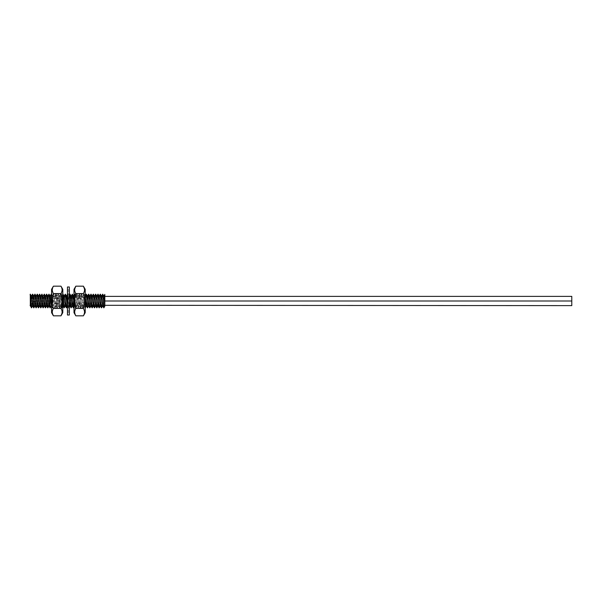 <?xml version="1.0" encoding="UTF-8"?>
<svg xmlns="http://www.w3.org/2000/svg" width="602" height="602" viewBox="0 0 602 602"><rect width="100%" height="100%" fill="white"/><g stroke="black" fill="none" stroke-linecap="round" stroke-linejoin="round"><path stroke-width="0.45" stroke-dasharray="3.01 2.26" d="M104.823 305.297L104.823 294.416M104.823 305.628L51.448 305.628L51.448 296.372L50.169 298.509L30.1 298.509L30.1 303.491L30.1 298.509L59.756 298.509L59.756 300.88L59.756 298.509M104.823 296.372L104.823 301L104.823 296.372L51.448 296.372L51.448 305.628L50.169 303.491L50.169 298.509L50.169 303.491L30.1 303.491L30.1 302.302L30.1 303.491L59.756 303.491L59.756 302.302L59.756 303.491M30.1 294.431L30.1 305.244M31.439 307.833C31.831 308.186 32.215 293.776 32.606 294.167C32.245 293.806 31.868 308.216 31.47 307.833M33.772 307.833C34.163 308.216 34.547 293.806 34.939 294.167M33.825 296.176L32.576 305.801M31.492 296.184L30.235 305.801M102.686 294.167C102.295 293.761 101.911 308.186 101.512 307.833M101.482 307.833C101.873 308.247 102.257 293.784 102.649 294.167M100.346 294.167C99.955 293.784 99.571 308.247 99.18 307.833M99.149 307.833C99.533 308.292 99.924 293.723 100.316 294.167M96.809 307.833C97.193 308.322 97.592 293.686 97.983 294.167M98.013 294.167C97.629 293.723 97.231 308.292 96.847 307.833M95.68 294.167C95.297 293.686 94.898 308.322 94.514 307.833M94.476 307.833C94.86 308.344 95.266 293.648 95.643 294.167M93.34 294.167C92.964 293.648 92.557 308.344 92.174 307.833M92.144 307.833C92.527 308.292 92.926 293.693 93.31 294.167M91.007 294.167C90.624 293.693 90.225 308.292 89.841 307.833M89.871 296.199L88.667 305.839L89.818 307.833C90.21 308.006 90.586 293.738 90.977 294.167M87.471 307.833L88.336 296.372M88.366 296.372L87.568 307.742M86.342 294.167C85.951 293.776 85.567 308.224 85.175 307.833C84.784 308.269 84.393 293.708 84.002 294.167C83.61 293.821 83.226 308.232 82.835 307.833C82.451 308.329 82.053 293.663 81.669 294.167C81.278 293.799 80.894 308.201 80.502 307.833C80.119 308.337 79.72 293.671 79.336 294.167L78.17 307.833C77.786 308.307 77.387 293.708 77.003 294.167C76.604 293.768 76.228 308.201 75.829 307.833L75.829 307.833C76.191 308.262 76.574 293.776 76.966 294.167L78.2 296.199L77.033 305.801L75.867 296.199L74.701 305.801L74.001 300.15M85.206 307.803L85.138 307.833C85.529 308.232 85.913 293.821 86.304 294.167M75.769 296.199L76.966 294.167C77.357 293.776 77.748 308.262 78.132 307.833C78.523 308.201 78.907 293.768 79.298 294.167C79.69 293.708 80.081 308.307 80.465 307.833L81.639 294.167C82.022 293.671 82.421 308.337 82.805 307.833C83.196 308.201 83.58 293.799 83.971 294.167L85.206 296.199L84.039 305.801L82.873 296.199L81.699 305.801L80.435 296.199L79.268 305.801L78.2 296.199M84.039 305.801L82.835 307.833L81.601 305.801M82.775 296.199L83.971 294.167C84.355 293.663 84.754 308.329 85.138 307.833L83.941 305.801M80.435 296.199L81.639 294.167L82.873 296.199M81.699 305.801L80.502 307.833L79.268 305.801M79.366 305.801L78.17 307.833L76.936 305.801M78.102 296.199L79.298 294.167L80.533 296.199M77.033 305.801L75.829 307.833C75.446 308.262 75.054 293.776 74.663 294.167L74.663 294.167C74.272 293.776 73.888 308.262 73.497 307.833C73.85 308.307 74.249 293.708 74.633 294.167C75.024 293.768 75.408 308.201 75.799 307.833L74.603 305.801M74.001 295.228L74.701 294.197L75.867 296.199M71.126 307.833L72.3 294.167C71.947 293.708 71.548 308.307 71.164 307.833M69.998 294.167L68.831 307.833C68.432 308.201 68.056 293.799 67.657 294.167C67.281 293.663 66.875 308.329 66.491 307.833M69.328 306.975L67.462 306.975L67.462 305.026L67.462 312.092L67.462 306.975L69.328 306.975L69.328 310.339L69.328 305.026L68.794 307.833C69.177 308.329 69.576 293.663 69.96 294.167M66.461 307.833C66.845 308.269 67.243 293.708 67.627 294.167L68.861 296.199L67.462 305.274M67.462 294.423L67.627 294.167C68.018 293.821 68.402 308.232 68.794 307.833L68.756 307.803M65.325 294.167C64.941 293.708 64.549 308.269 64.158 307.833M64.128 307.833C64.519 308.216 64.903 293.761 65.294 294.167M62.992 294.167C62.6 293.761 62.217 308.216 61.825 307.833C61.434 308.247 61.043 293.723 60.659 294.167L59.493 307.833C59.101 308.292 58.71 293.693 58.319 294.167C57.927 293.814 57.544 308.224 57.152 307.833C56.776 308.344 56.37 293.648 55.986 294.167C55.595 293.784 55.211 308.194 54.82 307.833C54.436 308.322 54.037 293.686 53.653 294.167C53.262 293.761 52.878 308.186 52.487 307.833L51.584 295.868M64.188 296.199L63.022 305.801L61.788 307.833L62.954 294.167M60.689 305.801L59.455 307.833C59.846 308.224 60.23 293.814 60.621 294.167L61.855 296.199L60.689 305.801L59.523 296.199L58.356 305.801L57.19 296.199L56.016 305.801L54.752 296.199L53.586 305.801L52.494 296.169L51.253 305.801L52.449 307.833L53.683 305.801M59.425 296.199L60.621 294.167C61.005 293.693 61.404 308.292 61.788 307.833L60.591 305.801M52.449 307.833C52.841 308.224 53.224 293.776 53.616 294.167L53.646 294.182C54.029 294.408 54.406 308.284 54.782 307.833C55.181 308.186 55.565 293.761 55.956 294.167L57.19 296.199M56.016 305.801L54.82 307.833L53.586 305.801M54.752 296.199L55.956 294.167C56.34 293.686 56.739 308.322 57.122 307.833L58.356 305.801M55.918 305.801L57.122 307.833C57.514 308.194 57.897 293.784 58.289 294.167L59.523 296.199M57.085 296.199L58.289 294.167C58.672 293.648 59.071 308.344 59.455 307.833L58.259 305.801M52.419 296.199L53.616 294.167L54.85 296.199M48.98 294.167C48.589 293.753 48.205 308.277 47.814 307.833M47.784 307.833C48.168 308.322 48.566 293.693 48.95 294.167M51.32 294.167C50.922 293.776 50.545 308.224 50.147 307.833M50.116 307.833C50.5 308.277 50.892 293.753 51.283 294.167M46.647 294.167C46.264 293.693 45.865 308.322 45.481 307.833M45.443 307.833C45.827 308.344 46.234 293.648 46.617 294.167M43.111 307.833C43.494 308.314 43.893 293.678 44.277 294.167M44.315 294.167C43.931 293.648 43.525 308.344 43.148 307.833M41.974 294.167C41.598 293.678 41.192 308.314 40.808 307.833M40.778 307.833C41.169 308.254 41.561 293.723 41.944 294.167M39.642 294.167C39.258 293.723 38.867 308.254 38.475 307.833M38.445 307.833C38.837 308.224 39.22 293.776 39.612 294.167M37.309 294.167C36.918 293.776 36.534 308.224 36.143 307.833M36.105 307.833C36.496 308.239 36.88 293.821 37.271 294.167M34.976 294.167C34.577 293.821 34.201 308.239 33.81 307.833M103.868 296.176L102.618 305.801M101.542 296.192L100.293 305.808M99.202 296.184L97.96 305.816M104.823 294.792L103.83 307.825M103.89 307.795L104.823 295.078M51.584 296.297L52.419 307.803M96.877 296.199L95.613 305.801M94.544 296.199L93.28 305.801M92.211 296.199L90.94 305.801M87.538 296.199L86.274 305.801M73.527 296.199L72.263 305.801M71.194 296.199L69.93 305.801M69.328 300.15L68.861 296.199M66.529 296.199L65.257 305.801M62.789 305.274L61.855 296.199M50.184 296.199L48.92 305.801M47.844 296.199L46.58 305.801M45.511 296.199L44.247 305.801M43.178 296.199L41.914 305.801M40.846 296.199L39.574 305.801M38.505 296.199L37.241 305.801M36.173 296.199L34.908 305.801M67.462 315.012L67.462 286.988M67.462 293.701L67.462 290.164L67.462 294.709L67.462 293.701L69.328 293.701L69.328 289.908L69.328 294.709L69.328 293.701L67.462 293.701M67.462 291.661L67.462 295.025L67.462 291.661L69.328 291.661L69.328 299.397L69.328 291.661L69.328 294.709L69.328 291.661L67.462 291.661M67.462 296.974L67.462 299.397L67.462 296.974L69.328 296.974L67.462 296.974M67.462 298.622L67.462 303.378L67.462 298.622L69.328 298.622L69.328 305.026L69.328 298.622L69.328 299.397L69.328 298.622L67.462 298.622M67.462 302.603L67.462 305.026L67.462 302.603L69.328 302.603L67.462 302.603M67.462 290.164L69.328 290.164L67.462 290.164M69.328 315.012L69.328 286.988M69.328 310.339L69.328 307.291L69.328 310.339L67.462 310.339L69.328 310.339M69.328 308.299L69.328 312.092L69.328 308.299L67.462 308.299L69.328 308.299M67.462 299.397L69.328 299.397L67.462 299.397M67.462 305.026L69.328 305.026L67.462 305.026M67.462 307.291L69.328 307.291L67.462 307.291M67.462 294.709L69.328 294.709L67.462 294.709M69.328 303.378L67.462 303.378L69.328 303.378M69.328 295.025L67.462 295.025L69.328 295.025M69.328 311.836L67.462 311.836L69.328 311.836M75.822 315.824L74.678 312.37L75.438 309.135M75.822 308.412L83.385 308.412C84.912 303.468 84.912 298.524 83.385 293.588L75.822 293.588C74.294 298.524 74.294 303.468 75.822 308.412M83.385 315.824L84.528 312.37L83.768 309.135M83.783 292.835L84.175 291.887M84.393 291.135L84.408 288.689M85.206 312.671L85.206 289.329M74.001 312.671L74.001 289.329M75.423 292.835L75.024 291.887M74.814 291.135L74.799 288.689M74.001 301L74.001 293.994L74.001 301M85.206 301L85.206 293.994L85.206 301M60.975 286.176L62.111 289.63L61.359 292.865M60.975 293.588L53.405 293.588C51.885 298.532 51.885 303.476 53.405 308.412L60.975 308.412C62.495 303.476 62.495 298.532 60.975 293.588M53.405 286.176L52.261 289.63L53.021 292.865M53.006 309.165L52.615 310.113M52.397 310.865L52.389 313.311M51.584 289.329L51.584 312.671M62.789 289.329L62.789 312.671M61.374 309.165L61.765 310.113M61.976 310.865L61.991 313.311M62.789 301L62.789 308.006L62.789 301M51.584 301L51.584 308.006L51.584 301M104.703 298.69L104.703 297.501L104.703 298.69M571.9 299.871L571.9 297.501M571.78 305.628L571.78 296.372M104.823 298.69L104.823 297.501L104.823 298.69M571.78 298.69L571.78 297.501L571.78 298.69M104.703 303.31L104.703 304.499L104.703 303.31M571.9 304.499L571.9 302.129M104.823 303.31L104.823 301L104.823 303.31M571.78 303.31L571.78 302.129L571.78 303.31M59.756 302.302L59.756 301.12L59.756 302.302M30.1 302.302L30.1 301.12L30.1 302.302M80.773 305.65L79.622 304.296L78.471 305.65M71.728 300.661L69.433 300.661M62.691 295.875L61.539 297.373L60.388 295.875M53.646 294.182L52.494 296.169L51.584 294.596M51.358 294.212L52.517 296.199M74.001 306.997L74.701 305.801M67.462 306.2L67.695 305.801M30.1 306.207L30.333 305.801M68.763 296.199L69.328 295.228M67.597 305.801L68.763 307.803M61.758 296.199L62.924 294.197M67.462 289.908L69.328 289.908M67.462 312.092L69.328 312.092M74.001 295.161L85.206 295.161M74.001 306.839L85.206 306.839M74.001 293.994L85.206 293.994M74.001 308.006L85.206 308.006M62.789 306.839L51.584 306.839M62.789 295.161L51.584 295.161M62.789 308.006L51.584 308.006M62.789 293.994L51.584 293.994M59.756 300.88L30.1 300.88M59.756 301.12L30.1 301.12"/><path stroke-width="0.9" d="M104.823 294.792L104.823 306.192L103.868 296.176M30.333 305.801L30.273 294.167C30.657 293.708 31.056 308.307 31.439 307.833L31.47 307.833C31.093 308.352 30.687 293.648 30.303 294.167L30.1 294.867M30.1 305.244L31.522 307.772M32.561 294.205L32.606 294.167C32.99 293.648 33.388 308.352 33.772 307.833L32.636 294.167L33.84 296.207M30.303 294.167L31.5 296.199L32.576 305.801L33.772 307.833M33.742 296.199L34.939 294.167L36.143 307.833C35.751 308.269 35.36 293.708 34.976 294.167L34.939 294.167M36.105 307.833L34.908 305.801L33.825 296.176M101.452 296.199L102.716 294.197L103.853 307.833L104.823 306.185M101.557 307.788L101.512 307.833C101.128 308.277 100.737 293.753 100.346 294.167L100.316 294.167C100.707 293.776 101.091 308.224 101.482 307.833L101.512 307.833M99.232 307.772L99.18 307.833C98.788 308.224 98.404 293.776 98.013 294.167L99.18 307.833M96.809 307.833L95.643 294.167C96.042 293.784 96.418 308.194 96.809 307.833L95.613 305.801L94.544 296.199L93.31 294.167C93.701 293.814 94.085 308.224 94.476 307.833L94.514 307.833C94.115 308.194 93.739 293.784 93.34 294.167M96.779 296.199L97.983 294.167M95.71 305.801L94.514 307.833M94.446 296.199L95.643 294.167M93.378 305.801L92.174 307.833C91.782 308.224 91.406 293.814 91.007 294.167L90.977 294.167C91.369 293.791 91.752 308.232 92.144 307.833L92.174 307.833M92.114 296.199L93.31 294.167M91.037 305.801L89.841 307.833C89.45 308.232 89.066 293.791 88.675 294.167L88.637 294.167C89.028 293.761 89.412 308.216 89.811 307.833L89.841 307.833M89.773 296.199L90.977 294.167M88.652 305.869L87.508 307.833C87.117 308.216 86.733 293.761 86.342 294.167L86.304 294.167C86.688 293.708 87.087 308.269 87.471 307.833L88.705 305.801M88.336 296.372L88.637 294.167M88.66 294.175L88.366 296.372M85.206 307.803L86.372 305.801M85.108 296.199L86.304 294.167M74.001 306.997L73.497 307.833C73.105 308.201 72.722 293.768 72.33 294.167L72.33 294.167C72.691 293.776 73.068 308.186 73.467 307.833L72.263 305.801L71.194 296.199L69.96 294.167C70.359 293.799 70.735 308.201 71.126 307.833L71.164 307.833C70.765 308.186 70.389 293.776 69.998 294.167M72.36 305.801L71.164 307.833M71.096 296.199L72.368 294.197L73.527 296.199L74.001 300.15M69.328 295.228L69.96 294.167M67.695 305.801L66.491 307.833C66.1 308.232 65.723 293.821 65.325 294.167L65.294 294.167C65.686 293.776 66.069 308.224 66.461 307.833L66.491 307.833M65.355 305.801L64.158 307.833C63.767 308.224 63.383 293.776 62.992 294.167L62.954 294.167C63.345 293.723 63.737 308.247 64.128 307.833L64.158 307.833M64.09 296.199L65.294 294.167M47.746 296.199L48.98 294.167C49.372 293.784 49.763 308.247 50.147 307.833L51.351 305.801M49.018 305.801L47.814 307.833C47.423 308.186 47.039 293.761 46.647 294.167L46.617 294.167C47.009 293.784 47.385 308.194 47.784 307.833L47.814 307.833M50.086 296.199L51.245 294.197L51.584 294.596L51.358 294.212M48.95 294.167C49.341 293.761 49.725 308.186 50.116 307.833L50.147 307.833M46.678 305.801L45.481 307.833C45.09 308.194 44.706 293.784 44.315 294.167L45.481 307.833M45.413 296.199L46.617 294.167M43.111 307.833L41.944 294.167C42.336 293.814 42.719 308.239 43.111 307.833L41.914 305.801L40.846 296.199L39.612 294.167C40.003 293.761 40.387 308.216 40.778 307.833L40.808 307.833C40.417 308.239 40.041 293.814 39.642 294.167M43.081 296.199L44.277 294.167M44.345 305.801L43.148 307.833M42.012 305.801L40.808 307.833M40.748 296.199L41.944 294.167M39.672 305.801L38.475 307.833C38.084 308.216 37.7 293.761 37.309 294.167L37.271 294.167C37.663 293.708 38.054 308.269 38.445 307.833L38.475 307.833M38.408 296.199L39.612 294.167M37.339 305.801L36.143 307.833M36.075 296.199L37.271 294.167M35.006 305.801L33.81 307.833M103.83 307.825L102.618 305.801L101.55 296.199L100.346 294.167M100.293 305.808L99.21 296.199L98.013 294.167M97.96 305.816L96.877 296.199L95.68 294.167M97.945 305.801L99.149 307.833M100.286 305.801L101.482 307.833M103.785 307.803L102.649 294.167M94.476 307.833L93.28 305.801L92.211 296.199L91.007 294.167M88.675 294.167L89.871 296.199L90.94 305.801L92.144 307.833M86.342 294.167L87.538 296.199L88.607 305.801L89.811 307.833M85.206 296.207L86.274 305.801L87.471 307.833M69.328 300.15L69.93 305.801L71.126 307.833M67.462 305.274L66.529 296.199L65.325 294.167M62.992 294.167L64.188 296.199L65.257 305.801L66.461 307.833M62.789 305.274L64.128 307.833M51.283 294.167L51.584 296.297M51.584 295.868L51.351 294.197M51.584 306.373L50.184 296.199L48.98 294.167M46.647 294.167L47.844 296.199L48.92 305.801L50.116 307.833M44.315 294.167L45.511 296.199L46.58 305.801L47.784 307.833M44.601 296.605L43.449 297.885L44.247 305.801L45.443 307.833M42.306 296.605L43.449 297.885L41.974 294.167M37.309 294.167L38.505 296.199L39.574 305.801L40.778 307.833M34.976 294.167L36.173 296.199L37.241 305.801L38.445 307.833M67.462 301L67.462 315.012L69.328 315.012L69.328 286.988L67.462 286.988L67.462 301M75.438 309.135L75.822 308.412C74.294 310.888 74.294 313.356 75.822 315.824L83.385 315.824L85.206 312.671L85.206 289.329L83.385 286.176C84.912 288.644 84.912 291.112 83.385 293.588L83.783 292.835M83.768 309.135L83.565 308.736M74.799 288.689L75.822 286.176C74.294 288.644 74.294 291.112 75.822 293.588L83.385 293.588C84.912 298.532 84.912 303.476 83.385 308.412L83.497 308.006M84.175 291.887L84.393 291.135M84.408 288.689L83.385 286.176L75.822 286.176L74.001 289.329L74.001 312.671L75.822 315.824M75.423 292.835L75.822 293.588C74.294 298.532 74.294 303.476 75.822 308.412L83.385 308.412C84.912 310.888 84.912 313.356 83.385 315.824M75.024 291.887L74.814 291.135M75.822 308.412L75.701 308.006M61.359 292.865L60.975 293.588C62.495 291.112 62.495 288.644 60.975 286.176L53.405 286.176L51.584 289.329L51.584 312.671L53.405 315.824C51.885 313.356 51.885 310.888 53.405 308.412L53.006 309.165M53.021 292.865L53.224 293.264M61.991 313.311L60.975 315.824C62.495 313.356 62.495 310.888 60.975 308.412L53.405 308.412C51.885 303.468 51.885 298.524 53.405 293.588L53.292 293.994M52.615 310.113L52.397 310.865M52.389 313.311L53.405 315.824L60.975 315.824L62.789 312.671L62.789 289.329L60.975 286.176M61.374 309.165L60.975 308.412C62.495 303.468 62.495 298.524 60.975 293.588L53.405 293.588C51.885 291.112 51.885 288.644 53.405 286.176M61.765 310.113L61.976 310.865M60.975 293.588L61.088 293.994M571.78 297.501L571.78 299.871M104.823 296.372L571.78 296.372L571.78 305.628L104.823 305.297M571.78 302.129L571.78 304.499M35.563 301.677L33.261 301.677M98.856 305.891L97.712 304.469L96.561 305.891M32.568 294.197L31.409 296.199M104.823 294.416L103.785 296.199M99.119 296.199L100.278 294.197M102.716 294.197L103.883 296.207M101.55 307.803L102.716 305.801M99.21 307.803L100.376 305.793M96.884 307.803L98.043 305.801M69.328 306.997L69.983 305.884M32.666 305.793L31.5 307.803M66.431 296.199L67.59 294.197M73.482 296.116L74.001 295.228M87.441 296.199L88.607 294.197M104.823 301L571.78 301L104.823 301"/></g></svg>
